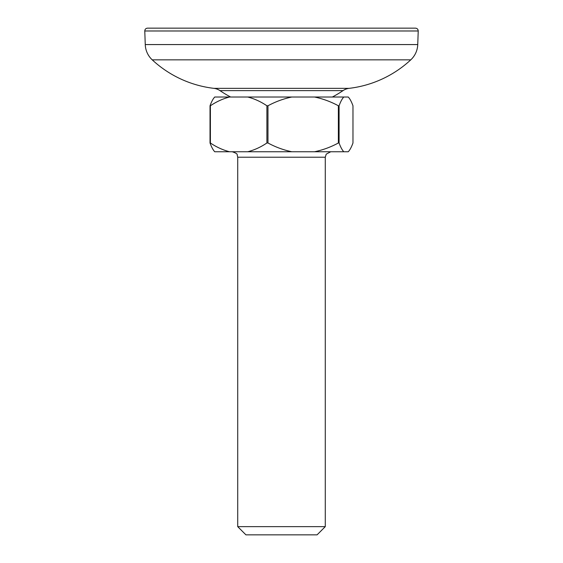 <?xml version="1.0" encoding="UTF-8"?>
<svg xmlns="http://www.w3.org/2000/svg" width="563" height="563" viewBox="0 0 563 563"><rect width="100%" height="100%" fill="white"/><g stroke="black" fill="none" stroke-linecap="round" stroke-linejoin="round"><path stroke-width="0.84" d="M281.5 28.15L415.487 28.15C417.197 28.326 418.105 29.269 418.225 30.979L144.775 30.979C144.895 29.269 145.803 28.326 147.513 28.15L281.5 28.15M144.775 30.979L145.254 44.568A21.894 21.894 0 0 0 152.228 59.847A109.461 109.461 0 0 0 213.891 88.349A13.681 13.681 0 0 1 219.978 90.622L343.022 90.622A13.681 13.681 0 0 1 349.109 88.349A109.461 109.461 0 0 0 410.772 59.847A21.894 21.894 0 0 0 417.746 44.568L418.225 30.979M400.532 28.15L162.468 28.15M214.728 97.019L229.507 97.019M317.075 534.85L245.925 534.85L237.72 526.637L325.28 526.637L317.075 534.85M266.904 142.988L267.967 142.988L267.967 105.774L266.904 105.774L266.904 142.988C260.817 147.098 254.434 150.018 247.769 151.75L348.265 151.75C349.919 149.997 351.488 147.077 352.973 142.988L352.973 105.774C351.481 101.671 349.912 98.757 348.265 97.019L348.272 97.019M339.081 105.774L338.377 105.774L338.377 142.988L339.081 142.988L339.081 105.774C340.566 101.685 342.135 98.764 343.782 97.019L348.265 97.019M210.027 142.988L210.386 142.988L210.386 105.774L210.027 105.774L210.027 142.988C211.512 147.077 213.081 149.997 214.735 151.75L214.735 151.75M214.728 151.75L247.769 151.75M210.386 105.774C216.481 101.664 222.857 98.743 229.521 97.019L343.782 97.019M267.967 105.774C275.504 101.685 283.449 98.764 291.803 97.019M247.769 97.019C254.49 98.771 260.873 101.692 266.904 105.774M314.534 97.019C322.859 98.757 330.805 101.671 338.377 105.774M214.735 97.019C213.088 98.757 211.519 101.671 210.027 105.774M338.377 142.988C330.84 147.077 322.895 149.997 314.534 151.75M343.782 151.75C342.142 150.011 340.573 147.091 339.081 142.988M291.803 151.75C283.485 150.011 275.539 147.091 267.967 142.988M229.521 151.75C222.8 149.99 216.417 147.077 210.386 142.988M213.891 88.349L349.109 88.349M152.228 59.847L410.772 59.847M145.254 44.568L417.746 44.568M325.28 526.637L325.28 157.218L237.72 157.218L237.178 154.853C237.558 154.037 235.918 153.002 232.245 151.75M219.978 90.622A109.461 109.461 0 0 0 230.647 97.019M332.353 97.019A109.461 109.461 0 0 0 343.022 90.622M237.72 157.218L237.72 526.637M325.28 157.218L326.23 154.142L330.755 151.75"/></g></svg>

